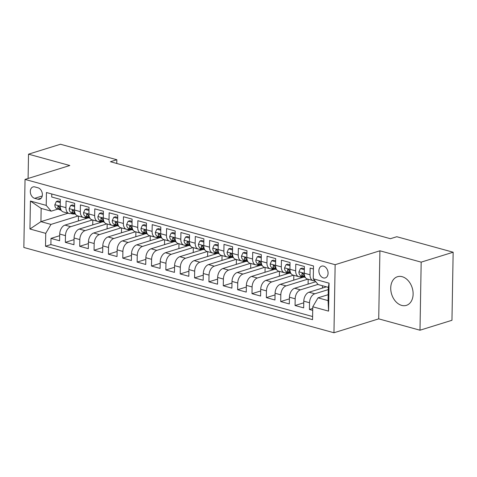 <?xml version="1.0" encoding="UTF-8"?>
<svg xmlns="http://www.w3.org/2000/svg" width="477" height="477" viewBox="0 0 477 477"><rect width="100%" height="100%" fill="white"/><g stroke="black" fill="none" stroke-linecap="round" stroke-linejoin="round"><path stroke-width="0.72" d="M402.177 276.696A14.996 10.762 -107.2 0 0 397.478 276.72A14.996 10.762 -107.2 0 0 390.931 291.101A14.996 10.762 -107.2 0 0 401.676 305.393A14.996 10.762 -107.2 0 0 406.368 305.369A14.996 10.762 -107.2 0 0 412.915 290.988A14.996 10.762 -107.2 0 0 402.177 276.696M323.585 266.13A6.153 4.418 -107.2 0 0 321.653 266.142A6.153 4.418 -107.2 0 0 318.97 272.039A6.153 4.418 -107.2 0 0 323.376 277.906A6.153 4.418 -107.2 0 0 325.302 277.894A6.153 4.418 -107.2 0 0 327.991 271.991A6.153 4.418 -107.2 0 0 323.585 266.13M419.993 330.209L421.179 262.141L379.907 250.795L378.714 318.857L419.993 330.209L451.963 320.282L453.15 252.22L396.798 236.723L390.407 238.709L110.443 161.727L116.835 159.741L60.484 144.245L28.519 154.172L28.095 178.47M378.714 318.857L333.96 332.755L23.85 247.48L25.037 179.418L335.146 264.693L333.96 332.755M313.437 268.974L310.139 268.068L310.02 274.782L304.278 273.208A7.692 4.865 105.4 0 0 307.355 279.033L313.097 280.613A7.692 4.865 -74.6 0 1 310.02 274.782M304.278 273.208L304.392 266.488L295.782 264.121L295.662 270.835L289.921 269.255A7.692 4.865 105.4 0 0 292.997 275.086L298.739 276.666A7.692 4.865 -74.6 0 1 295.662 270.835M289.921 269.255L290.04 262.541L281.424 260.174L281.305 266.887L275.563 265.307A7.692 4.865 105.4 0 0 278.64 271.139L284.381 272.719A7.692 4.865 -74.6 0 1 281.305 266.887M275.563 265.307L275.682 258.594L267.066 256.227L266.947 262.94L261.205 261.36A7.692 4.865 105.4 0 0 264.282 267.192L270.024 268.766A7.692 4.865 -74.6 0 1 266.947 262.94M261.205 261.36L261.324 254.646L252.709 252.279L252.589 258.993L246.847 257.413A7.692 4.865 105.4 0 0 249.924 263.244L255.666 264.818A7.692 4.865 -74.6 0 1 252.589 258.993M246.847 257.413L246.967 250.699L238.351 248.332L238.238 255.046L232.49 253.466A7.692 4.865 105.4 0 0 235.566 259.291L241.308 260.871A7.692 4.865 -74.6 0 1 238.238 255.046M232.49 253.466L232.609 246.752L223.993 244.385L223.88 251.099L218.138 249.519A7.692 4.865 105.4 0 0 221.209 255.344L226.957 256.924A7.692 4.865 -74.6 0 1 223.88 251.099M218.138 249.519L218.251 242.805L209.636 240.438L209.522 247.152L203.78 245.572A7.692 4.865 105.4 0 0 206.857 251.397L212.599 252.977A7.692 4.865 -74.6 0 1 209.522 247.152M203.78 245.572L203.894 238.858L195.284 236.485L195.165 243.204L189.423 241.624A7.692 4.865 105.4 0 0 192.499 247.45L198.241 249.03A7.692 4.865 -74.6 0 1 195.165 243.204M189.423 241.624L189.536 234.911L180.926 232.537L180.807 239.251L175.065 237.677A7.692 4.865 105.4 0 0 178.142 243.503L183.883 245.083A7.692 4.865 -74.6 0 1 180.807 239.251M175.065 237.677L175.184 230.957L166.568 228.59L166.449 235.304L160.707 233.724A7.692 4.865 105.4 0 0 163.784 239.555L169.526 241.135A7.692 4.865 -74.6 0 1 166.449 235.304M160.707 233.724L160.827 227.01L152.211 224.643L152.091 231.357L146.35 229.777A7.692 4.865 105.4 0 0 149.426 235.608L155.168 237.188A7.692 4.865 -74.6 0 1 152.091 231.357M146.35 229.777L146.469 223.063L137.853 220.696L137.734 227.41L131.992 225.83A7.692 4.865 105.4 0 0 135.069 231.661L140.81 233.241A7.692 4.865 -74.6 0 1 137.734 227.41M131.992 225.83L132.111 219.116L123.495 216.749L123.382 223.463L117.634 221.883A7.692 4.865 105.4 0 0 120.711 227.714L126.453 229.288A7.692 4.865 -74.6 0 1 123.382 223.463M117.634 221.883L117.753 215.169L109.138 212.802L109.024 219.515L103.276 217.935A7.692 4.865 105.4 0 0 106.353 223.767L112.095 225.341A7.692 4.865 -74.6 0 1 109.024 219.515M103.276 217.935L103.396 211.222L94.78 208.854L94.667 215.568L88.925 213.988A7.692 4.865 105.4 0 0 91.995 219.814L97.743 221.394A7.692 4.865 -74.6 0 1 94.667 215.568M88.925 213.988L89.038 207.274L80.428 204.907L80.309 211.621L74.567 210.041A7.692 4.865 105.4 0 0 77.644 215.866L83.386 217.446A7.692 4.865 -74.6 0 1 80.309 211.621M74.567 210.041L74.68 203.327L66.07 200.954L65.951 207.674A7.692 4.865 105.4 0 0 69.028 213.499A7.692 4.865 105.4 0 0 70.936 213.44L72.379 212.992M87.977 217.959L64.961 225.108A7.692 4.865 105.4 0 0 59.72 234.052L59.601 240.766L50.991 238.399L59.691 235.698M92.443 219.939L70.709 226.688A7.692 4.865 105.4 0 0 65.462 235.632L65.343 242.346L74.048 239.645M65.343 242.346L73.959 244.713L74.078 237.999A7.692 4.865 105.4 0 1 79.319 229.055L102.334 221.912M116.692 225.859L93.677 233.003A7.692 4.865 105.4 0 0 88.436 241.946L88.317 248.666L79.701 246.293L88.406 243.592M131.05 229.807L108.035 236.95A7.692 4.865 105.4 0 0 102.793 245.899L102.674 252.613L94.058 250.24L102.764 247.539M145.402 233.754L122.392 240.897A7.692 4.865 105.4 0 0 117.151 249.847L117.032 256.56L108.416 254.193L117.121 251.486M159.759 237.701L136.75 244.844A7.692 4.865 105.4 0 0 131.503 253.794L131.39 260.508L122.774 258.14L131.479 255.433M174.117 241.648L151.108 248.791A7.692 4.865 105.4 0 0 145.861 257.741L145.747 264.455L137.132 262.088L145.831 259.387M188.475 245.595L165.465 252.744A7.692 4.865 105.4 0 0 160.218 261.688L160.105 268.402L151.489 266.035L160.189 263.334M202.832 249.543L179.817 256.692A7.692 4.865 105.4 0 0 174.576 265.635L174.457 272.349L165.847 269.982L174.546 267.281M217.19 253.49L194.175 260.639A7.692 4.865 105.4 0 0 188.934 269.583L188.814 276.296L180.205 273.929L188.904 271.228M231.548 257.437L208.532 264.586A7.692 4.865 105.4 0 0 203.291 273.53L203.172 280.243L194.556 277.876L203.262 275.175M245.905 261.39L222.89 268.533A7.692 4.865 105.4 0 0 217.649 277.477L217.53 284.191L208.914 281.824L217.619 279.123M260.263 265.337L237.248 272.48A7.692 4.865 105.4 0 0 232.007 281.424L231.888 288.144L223.272 285.771L231.977 283.07M274.615 269.284L251.606 276.427A7.692 4.865 105.4 0 0 246.359 285.377L246.245 292.091L237.629 289.718L246.335 287.017M288.973 273.232L265.963 280.375A7.692 4.865 105.4 0 0 260.716 289.324L260.603 296.038L251.987 293.671L260.692 290.964M303.33 277.179L280.321 284.322A7.692 4.865 105.4 0 0 275.074 293.272L274.961 299.985L266.345 297.618L275.044 294.911M315.774 281.722L294.673 288.269A7.692 4.865 105.4 0 0 289.432 297.219L289.312 303.932L280.703 301.565L289.402 298.864M326.393 286.832L309.03 292.222A7.692 4.865 105.4 0 0 303.789 301.166L303.67 307.88L295.06 305.513L303.76 302.812M298.739 276.666A7.692 4.865 -74.6 0 0 300.647 276.606L302.09 276.159M284.381 272.719A7.692 4.865 -74.6 0 0 286.295 272.659L287.732 272.212M270.024 268.766A7.692 4.865 -74.6 0 0 271.938 268.712L273.375 268.265M255.666 264.818A7.692 4.865 -74.6 0 0 257.58 264.765L259.017 264.318M241.308 260.871A7.692 4.865 -74.6 0 0 243.222 260.818L244.659 260.37M226.957 256.924A7.692 4.865 -74.6 0 0 228.865 256.864L230.308 256.417M212.599 252.977A7.692 4.865 -74.6 0 0 214.507 252.917L215.95 252.47M198.241 249.03A7.692 4.865 -74.6 0 0 200.149 248.97L201.592 248.523M183.883 245.083A7.692 4.865 -74.6 0 0 185.791 245.023L187.234 244.576M169.526 241.135A7.692 4.865 -74.6 0 0 171.434 241.076L172.877 240.629M155.168 237.188A7.692 4.865 -74.6 0 0 157.082 237.129L158.519 236.681M140.81 233.241A7.692 4.865 -74.6 0 0 142.724 233.181L144.161 232.734M126.453 229.288A7.692 4.865 -74.6 0 0 128.367 229.234L129.804 228.787M112.095 225.341A7.692 4.865 -74.6 0 0 114.009 225.287L115.452 224.84M97.743 221.394A7.692 4.865 -74.6 0 0 99.651 221.34L101.094 220.893M83.386 217.446A7.692 4.865 -74.6 0 0 85.294 217.387L86.736 216.94M34.66 198.331L37.82 199.201A5.962 4.281 -107.2 0 0 39.686 199.189A5.962 4.281 -107.2 0 0 42.292 193.471A5.962 4.281 -107.2 0 0 38.017 187.795L34.863 186.924A5.962 4.281 -107.2 0 0 32.996 186.936A5.962 4.281 -107.2 0 0 30.391 192.648A5.962 4.281 -107.2 0 0 34.66 198.331L42.232 195.981M328.17 294.685L318.016 297.833L328.069 300.599L328.301 287.351L318.248 284.59L313.264 278.818L313.49 265.945L46.448 192.517L46.221 205.39L51.212 211.162L58.021 209.045M313.264 278.818L329.058 283.165L328.57 311.123L312.775 306.783L312.548 319.656L45.512 246.227L45.738 233.354L29.944 229.008L30.433 201.05L46.221 205.39M328.259 289.611L314.778 293.796L309.03 292.222M318.064 284.375L300.421 289.849L294.673 288.269M307.796 279.152L286.063 285.902L280.321 284.322M293.438 275.205L271.705 281.955L265.963 280.375M279.081 271.258L257.347 278.008L251.606 276.427M264.723 267.311L242.99 274.06L237.248 272.48M250.365 263.364L228.632 270.113L222.89 268.533M236.014 259.416L214.274 266.166L208.532 264.586M221.656 255.469L199.917 262.219L194.175 260.639M207.298 251.522L185.565 258.266L179.817 256.692M192.941 247.575L171.207 254.319L165.465 252.744M178.583 243.622L156.85 250.371L151.108 248.791M164.225 239.675L142.492 246.424L136.75 244.844M149.867 235.727L128.134 242.477L122.392 240.897M135.51 231.78L113.776 238.53L108.035 236.95M121.158 227.833L99.419 234.583L93.677 233.003M106.8 223.886L85.061 230.635L79.319 229.055M50.991 238.399L50.884 244.564L312.608 316.531M314.778 293.796A7.692 4.865 -74.6 0 0 309.531 302.746L309.412 309.46L312.715 310.366M295.06 305.513L295.174 298.799A7.692 4.865 -74.6 0 1 300.421 289.849M280.703 301.565L280.816 294.852A7.692 4.865 -74.6 0 1 286.063 285.902M266.345 297.618L266.458 290.904A7.692 4.865 -74.6 0 1 271.705 281.955M251.987 293.671L252.106 286.951A7.692 4.865 -74.6 0 1 257.347 278.008M237.629 289.718L237.749 283.004A7.692 4.865 -74.6 0 1 242.99 274.06M223.272 285.771L223.391 279.057A7.692 4.865 -74.6 0 1 228.632 270.113M208.914 281.824L209.033 275.11A7.692 4.865 -74.6 0 1 214.274 266.166M194.556 277.876L194.676 271.163A7.692 4.865 -74.6 0 1 199.917 262.219M180.205 273.929L180.318 267.215A7.692 4.865 -74.6 0 1 185.565 258.266M165.847 269.982L165.96 263.268A7.692 4.865 -74.6 0 1 171.207 254.319M151.489 266.035L151.603 259.321A7.692 4.865 -74.6 0 1 156.85 250.371M137.132 262.088L137.251 255.374A7.692 4.865 -74.6 0 1 142.492 246.424M122.774 258.14L122.893 251.427A7.692 4.865 -74.6 0 1 128.134 242.477M108.416 254.193L108.535 247.474A7.692 4.865 -74.6 0 1 113.776 238.53M94.058 250.24L94.178 243.526A7.692 4.865 -74.6 0 1 99.419 234.583M79.701 246.293L79.82 239.579A7.692 4.865 -74.6 0 1 85.061 230.635M51.766 193.978L51.713 197.007L60.329 199.38L60.209 206.094A7.692 4.865 105.4 0 0 63.286 211.919L69.028 213.499M51.212 211.162L41.159 208.395L40.927 221.644L50.979 224.405L45.738 233.354M68.032 213.225L40.927 221.644L29.944 229.008M78.085 215.992L50.979 224.405M421.179 262.141L453.15 252.22M379.907 250.795L335.146 264.693M25.037 179.418L69.797 165.519L28.519 154.172M116.77 163.468L116.835 159.741M50.884 244.564L45.512 246.227M78.383 220.94L78.466 216.093M83.874 217.542L86.772 218.335M309.412 309.46L312.745 308.422M92.741 224.888L92.824 220.046M98.232 221.489L101.13 222.282M112.59 225.436L115.482 226.229M107.098 228.835L107.182 223.993M126.948 229.383L129.839 230.182M121.456 232.782L121.54 227.94M141.305 233.331L144.197 234.129M135.814 236.729L135.897 231.888M155.663 237.278L158.555 238.077M150.166 240.682L150.255 235.835M170.021 241.225L172.912 242.024M164.523 244.629L164.613 239.782M184.378 245.178L187.27 245.971M178.881 248.577L178.964 243.729M198.73 249.125L201.628 249.918M193.239 252.524L193.322 247.676M213.088 253.072L215.986 253.865M207.596 256.471L207.68 251.623M227.446 257.02L230.337 257.813M221.954 260.418L222.038 255.571M241.803 260.967L244.695 261.76M236.312 264.365L236.395 259.524M256.161 264.914L259.053 265.707M250.669 268.312L250.753 263.471M270.519 268.861L273.41 269.66M265.027 272.26L265.111 267.418M284.876 272.808L287.768 273.607M279.379 276.207L279.468 271.365M299.234 276.755L302.126 277.554M293.737 280.16L293.82 275.312M313.586 280.703L315.297 281.174M308.094 284.107L308.178 279.26M322.452 288.054L322.494 285.759M312.775 306.783L318.016 297.833M314.808 280.607A7.692 4.865 -74.6 0 1 313.097 280.613M41.159 208.395L30.433 201.05M329.058 283.165L328.301 287.351M328.57 311.123L328.069 300.599M60.269 202.576L56.34 201.497L54.843 204.782A5.098 3.226 105.4 0 0 56.632 208.467L61.3 210.417M70.972 213.434L71.264 213.553A14.709 9.307 105.4 0 0 71.979 213.803A14.709 9.307 105.4 0 0 74.615 213.929M60.287 201.61L58.003 200.984L56.34 201.497M60.829 209.564A5.098 3.226 -74.6 0 1 59.428 207.334L58.343 206.022L57.705 206.863A5.098 3.226 105.4 0 0 59.363 209.218L60.99 209.898M74.627 206.529L70.697 205.444L69.201 208.729A5.098 3.226 105.4 0 0 70.99 212.414L75.658 214.364M85.323 217.381L85.621 217.5A14.709 9.307 105.4 0 0 86.337 217.75A14.709 9.307 105.4 0 0 88.972 217.876M74.645 205.557L72.361 204.931L70.697 205.444M75.187 213.511A5.098 3.226 -74.6 0 1 73.78 211.287L72.701 209.969L72.057 210.81A5.098 3.226 105.4 0 0 73.72 213.165L75.348 213.845M88.984 210.476L85.055 209.391L83.553 212.676A5.098 3.226 105.4 0 0 85.347 216.361L90.016 218.311M99.681 221.328L99.979 221.453A14.709 9.307 105.4 0 0 100.689 221.698A14.709 9.307 105.4 0 0 103.33 221.823M89.002 209.504L86.719 208.878L85.055 209.391M89.545 217.458A5.098 3.226 -74.6 0 1 88.138 215.234L87.058 213.917L86.415 214.757A5.098 3.226 105.4 0 0 88.072 217.113L89.706 217.792M103.342 214.423L99.413 213.344L97.91 216.624A5.098 3.226 105.4 0 0 99.705 220.308L104.368 222.258M114.039 225.275L114.337 225.4A14.709 9.307 105.4 0 0 115.046 225.645A14.709 9.307 105.4 0 0 117.688 225.77M103.36 213.452L101.076 212.825L99.413 213.344M103.903 221.406A5.098 3.226 -74.6 0 1 102.495 219.181L101.416 217.87L100.772 218.704A5.098 3.226 105.4 0 0 102.43 221.06L104.064 221.739M117.7 218.371L113.77 217.291L112.268 220.571A5.098 3.226 105.4 0 0 114.063 224.256L118.725 226.205M128.396 229.222L128.695 229.348A14.709 9.307 105.4 0 0 129.404 229.592A14.709 9.307 105.4 0 0 132.046 229.723M117.712 217.399L115.428 216.773L113.77 217.291M118.26 225.359A5.098 3.226 -74.6 0 1 116.853 223.129L115.774 221.817L115.13 222.652A5.098 3.226 105.4 0 0 116.787 225.007L118.421 225.687M132.057 222.318L128.128 221.239L126.626 224.524A5.098 3.226 105.4 0 0 128.42 228.203L133.083 230.158M142.754 233.17L143.052 233.295A14.709 9.307 105.4 0 0 143.762 233.539A14.709 9.307 105.4 0 0 146.403 233.67M132.069 221.352L129.786 220.72L128.128 221.239M132.618 229.306A5.098 3.226 -74.6 0 1 131.211 227.076L130.132 225.764L129.488 226.605A5.098 3.226 105.4 0 0 131.145 228.954L132.779 229.64M146.409 226.265L142.48 225.186L140.983 228.471A5.098 3.226 105.4 0 0 142.772 232.156L147.441 234.106M157.112 237.117L157.404 237.242A14.709 9.307 105.4 0 0 158.12 237.486A14.709 9.307 105.4 0 0 160.761 237.618M146.427 225.299L144.143 224.667L142.48 225.186M146.976 233.253A5.098 3.226 -74.6 0 1 145.568 231.023L144.483 229.711L143.845 230.552A5.098 3.226 105.4 0 0 145.503 232.901L147.131 233.587M160.767 230.212L156.838 229.133L155.341 232.418A5.098 3.226 105.4 0 0 157.13 236.103L161.798 238.053M171.47 241.064L171.762 241.189A14.709 9.307 105.4 0 0 172.477 241.434A14.709 9.307 105.4 0 0 175.113 241.565M160.785 229.246L158.501 228.614L156.838 229.133M161.333 237.2A5.098 3.226 -74.6 0 1 159.926 234.97L158.841 233.658L158.203 234.499A5.098 3.226 105.4 0 0 159.861 236.848L161.488 237.534M175.125 234.159L171.195 233.08L169.699 236.365A5.098 3.226 105.4 0 0 171.487 240.05L176.156 242M185.827 245.011L186.119 245.136A14.709 9.307 105.4 0 0 186.835 245.381A14.709 9.307 105.4 0 0 189.47 245.512M175.142 233.193L172.859 232.567L171.195 233.08M175.691 241.147A5.098 3.226 -74.6 0 1 174.284 238.917L173.199 237.606L172.561 238.446A5.098 3.226 105.4 0 0 174.218 240.802L175.846 241.481M189.482 238.106L185.553 237.027L184.056 240.313A5.098 3.226 105.4 0 0 185.845 243.997L190.514 245.947M200.185 248.964L200.477 249.083A14.709 9.307 105.4 0 0 201.193 249.334A14.709 9.307 105.4 0 0 203.828 249.459M189.5 237.141L187.217 236.514L185.553 237.027M190.043 245.095A5.098 3.226 -74.6 0 1 188.636 242.865L187.556 241.553L186.918 242.394A5.098 3.226 105.4 0 0 188.576 244.749L190.204 245.428M203.84 242.054L199.911 240.974L198.414 244.26A5.098 3.226 105.4 0 0 200.203 247.945L204.871 249.894M214.537 252.911L214.835 253.031A14.709 9.307 105.4 0 0 215.55 253.281A14.709 9.307 105.4 0 0 218.186 253.406M203.858 241.088L201.574 240.462L199.911 240.974M204.4 249.042A5.098 3.226 -74.6 0 1 202.993 246.818L201.914 245.5L201.27 246.341A5.098 3.226 105.4 0 0 202.934 248.696L204.561 249.376M218.198 246.007L214.268 244.922L212.766 248.207A5.098 3.226 105.4 0 0 214.561 251.892L219.223 253.842M228.894 256.859L229.193 256.984A14.709 9.307 105.4 0 0 229.902 257.228A14.709 9.307 105.4 0 0 232.543 257.353M218.216 245.035L215.932 244.409L214.268 244.922M218.758 252.989A5.098 3.226 -74.6 0 1 217.351 250.765L216.272 249.447L215.628 250.288A5.098 3.226 105.4 0 0 217.285 252.643L218.919 253.323M232.555 249.954L228.626 248.869L227.124 252.154A5.098 3.226 105.4 0 0 228.918 255.839L233.581 257.789M243.252 260.806L243.55 260.931A14.709 9.307 105.4 0 0 244.26 261.175A14.709 9.307 105.4 0 0 246.901 261.301M232.573 248.982L230.29 248.356L228.626 248.869M233.116 256.936A5.098 3.226 -74.6 0 1 231.709 254.712L230.629 253.394L229.986 254.235A5.098 3.226 105.4 0 0 231.643 256.59L233.277 257.27M246.913 253.901L242.984 252.822L241.481 256.101A5.098 3.226 105.4 0 0 243.276 259.786L247.939 261.736M257.61 264.753L257.908 264.878A14.709 9.307 105.4 0 0 258.617 265.123A14.709 9.307 105.4 0 0 261.259 265.254M246.925 252.929L244.641 252.303L242.984 252.822M247.474 260.883A5.098 3.226 -74.6 0 1 246.066 258.659L244.987 257.347L244.343 258.182A5.098 3.226 105.4 0 0 246.001 260.537L247.635 261.217M261.265 257.848L257.336 256.769L255.839 260.048A5.098 3.226 105.4 0 0 257.634 263.733L262.296 265.683M271.968 268.7L272.26 268.825A14.709 9.307 105.4 0 0 272.975 269.07A14.709 9.307 105.4 0 0 275.617 269.201M261.283 256.876L258.999 256.25L257.336 256.769M261.831 264.836A5.098 3.226 -74.6 0 1 260.424 262.606L259.345 261.295L258.701 262.129A5.098 3.226 105.4 0 0 260.359 264.485L261.992 265.164M275.623 261.795L271.693 260.716L270.197 264.002A5.098 3.226 105.4 0 0 271.985 267.68L276.654 269.636M286.325 272.647L286.617 272.772A14.709 9.307 105.4 0 0 287.333 273.017A14.709 9.307 105.4 0 0 289.968 273.148M275.64 260.83L273.357 260.198L271.693 260.716M276.189 268.784A5.098 3.226 -74.6 0 1 274.782 266.554L273.697 265.242L273.059 266.083A5.098 3.226 105.4 0 0 274.716 268.432L276.344 269.117M289.98 265.743L286.051 264.663L284.554 267.949A5.098 3.226 105.4 0 0 286.343 271.634L291.012 273.583M300.683 276.594L300.975 276.72A14.709 9.307 105.4 0 0 301.691 276.964A14.709 9.307 105.4 0 0 304.326 277.095M289.998 264.777L287.714 264.145L286.051 264.663M290.547 272.731A5.098 3.226 -74.6 0 1 289.14 270.501L288.054 269.189L287.416 270.03A5.098 3.226 105.4 0 0 289.074 272.379L290.702 273.065M304.338 269.69L300.409 268.611L298.912 271.896A5.098 3.226 105.4 0 0 300.701 275.581L305.369 277.531M304.356 268.724L302.072 268.092L300.409 268.611M304.898 276.678A5.098 3.226 -74.6 0 1 303.491 274.448L302.412 273.136L301.774 273.977A5.098 3.226 105.4 0 0 303.432 276.326L305.059 277.012M313.317 275.73L313.27 275.843A5.098 3.226 105.4 0 0 313.306 276.565M70.709 226.688L64.961 225.108M65.462 235.632L59.72 234.052M309.531 302.746L303.789 301.166M295.174 298.799L289.432 297.219M280.816 294.852L275.074 293.272M266.458 290.904L260.716 289.324M252.106 286.951L246.359 285.377M237.749 283.004L232.007 281.424M223.391 279.057L217.649 277.477M209.033 275.11L203.291 273.53M194.676 271.163L188.934 269.583M180.318 267.215L174.576 265.635M165.96 263.268L160.218 261.688M151.603 259.321L145.861 257.741M137.251 255.374L131.503 253.794M122.893 251.427L117.151 249.847M108.535 247.474L102.793 245.899M94.178 243.526L88.436 241.946M79.82 239.579L74.078 237.999M65.951 207.674L60.209 206.094M41.231 198.14L37.82 199.201M60.209 206.165L54.879 204.699M71.264 213.553L70.894 213.452M59.363 209.218L56.632 208.467M59.011 206.458L57.705 206.863M74.567 210.113L69.237 208.646M85.621 217.5L85.252 217.405M73.72 213.165L70.99 212.414M73.369 210.405L72.057 210.81M88.919 214.06L83.594 212.599M99.979 221.453L99.61 221.352M88.072 217.113L85.347 216.361M87.726 214.352L86.415 214.757M103.276 218.007L97.952 216.546M114.337 225.4L113.967 225.299M102.43 221.06L99.705 220.308M102.084 218.299L100.772 218.704M117.634 221.954L112.304 220.493M128.695 229.348L128.325 229.246M116.787 225.007L114.063 224.256M116.436 222.246L115.13 222.652M131.992 225.907L126.661 224.44M143.052 233.295L142.683 233.193M131.145 228.954L128.42 228.203M130.793 226.193L129.488 226.605M146.35 229.854L141.019 228.388M157.404 237.242L157.04 237.141M145.503 232.901L142.772 232.156M145.151 230.147L143.845 230.552M160.707 233.802L155.377 232.335M171.762 241.189L171.398 241.088M159.861 236.848L157.13 236.103M159.509 234.094L158.203 234.499M175.065 237.749L169.734 236.282M186.119 245.136L185.75 245.035M174.218 240.802L171.487 240.05M173.867 238.041L172.561 238.446M189.423 241.696L184.092 240.229M200.477 249.083L200.107 248.982M188.576 244.749L185.845 243.997M188.224 241.988L186.918 242.394M203.774 245.643L198.45 244.176M214.835 253.031L214.465 252.929M202.934 248.696L200.203 247.945M202.582 245.935L201.27 246.341M218.132 249.59L212.808 248.123M229.193 256.984L228.823 256.882M217.285 252.643L214.561 251.892M216.94 249.882L215.628 250.288M232.49 253.537L227.159 252.077M243.55 260.931L243.181 260.83M231.643 256.59L228.918 255.839M231.291 253.83L229.986 254.235M246.847 257.485L241.517 256.024M257.908 264.878L257.538 264.777M246.001 260.537L243.276 259.786M245.649 257.777L244.343 258.182M261.205 261.438L255.875 259.971M272.26 268.825L271.896 268.724M260.359 264.485L257.634 263.733M260.007 261.724L258.701 262.129M275.563 265.385L270.232 263.918M286.617 272.772L286.254 272.671M274.716 268.432L271.985 267.68M274.364 265.671L273.059 266.083M289.921 269.332L284.59 267.865M300.975 276.72L300.611 276.618M289.074 272.379L286.343 271.634M288.722 269.624L287.416 270.03M304.278 273.279L298.948 271.812M303.432 276.326L300.701 275.581M303.08 273.571L301.774 273.977M70.811 213.481L71.979 213.803M85.162 217.429L86.337 217.75M99.52 221.376L100.689 221.698M113.878 225.323L115.046 225.645M128.235 229.27L129.404 229.592M142.593 233.217L143.762 233.539M156.951 237.164L158.12 237.486M171.309 241.112L172.477 241.434M185.666 245.065L186.835 245.381M200.018 249.012L201.193 249.334M214.376 252.959L215.55 253.281M228.733 256.906L229.902 257.228M243.091 260.853L244.26 261.175M257.449 264.801L258.617 265.123M271.807 268.748L272.975 269.07M286.164 272.695L287.333 273.017M300.522 276.642L301.691 276.964"/></g></svg>
